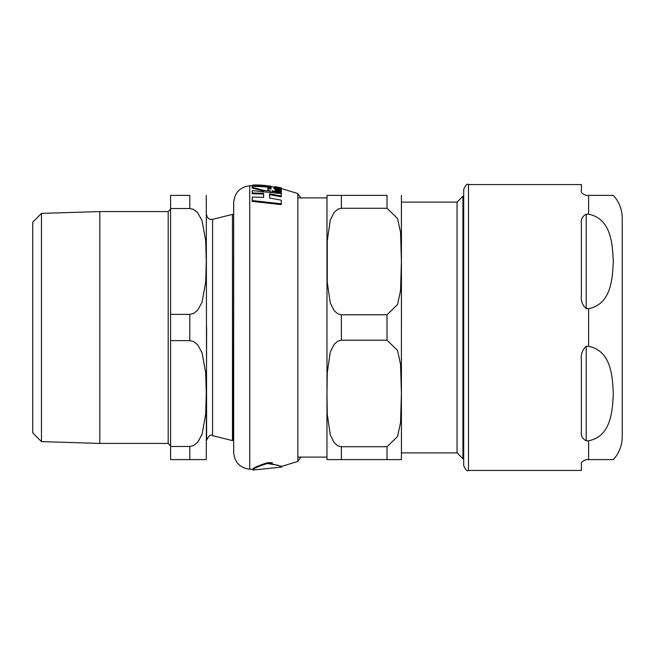 <?xml version="1.0" encoding="UTF-8"?>
<svg xmlns="http://www.w3.org/2000/svg" width="655" height="655" viewBox="0 0 655 655"><rect width="100%" height="100%" fill="white"/><g stroke="black" fill="none" stroke-linecap="round" stroke-linejoin="round"><path stroke-width="0.98" d="M252.208 186.208L252.208 187.322L263.785 190.4L270.482 191.104L267.887 190.056L267.887 187.985L271.055 188.37L271.055 187.248L252.208 186.208L271.055 186.855L271.055 186.257L260.043 185.046M280.749 187.887L275.092 187.06L278.244 188.067L281.445 188.288L280.749 187.887M270.564 462.676L267.297 462.758L281.691 466.352L281.707 467.064L278.211 465.304L267.297 463.511C257.652 466.573 252.855 468.751 252.912 470.044L281.707 467.089M272.349 462.856L270.99 462.7M252.912 470.044L252.912 469.324C252.486 468.243 257.284 466.057 267.297 462.758M269.582 194.641L269.582 197.99L269.582 193.872L281.273 196.001L281.273 196.787L269.582 194.641M263.613 194.036L252.208 193.741L252.208 192.979L263.613 193.266L263.613 197.36L263.613 194.036M281.273 203.77L281.273 204.606L252.208 201.38L252.208 200.569L281.273 203.77L281.273 200.184L269.582 197.99M262.982 190.867L252.208 188.059L252.208 187.322M271.055 188.37L271.055 189.115L267.887 188.722L267.887 190.056M275.223 187.936L275.092 187.06L271.055 186.724M281.445 188.288L281.445 189.074M281.355 190.425L277.843 189.328L275.092 189.442L275.992 190.212L275.223 190.081L275.223 190.523L281.355 191.759L281.355 191.309L276.107 189.745L281.355 190.425L281.355 191.178L276.107 190.49M275.223 190.458L275.092 189.442M275.37 189.172L273.954 188.599L273.954 187.862L276.189 189.09M276.189 188.796L281.462 189.148L280.97 190.097M262.999 185.201L271.055 186.257M252.208 185.226L263.22 185.471L252.208 185.226L252.208 185.823M275.788 186.74L276.615 186.912L275.223 186.978M276.402 186.839L275.1 186.609L275.092 187.338M276.852 186.921L276.254 186.814L276.852 186.921M275.223 186.716L281.355 188.149M281.355 187.919L276.254 186.814M272.038 191.301L281.355 193.061L281.355 192.496L272.038 190.744L272.038 191.841M281.355 193.061L281.355 193.831M281.462 189.148L273.954 187.862M279.939 188.509L279.939 188.951M280.97 189.352L280.97 189.983M281.355 191.759L281.355 192.496M275.223 190.523L275.223 191.252M279.57 187.641L279.57 188.075M275.092 187.567L275.092 188.05M270.482 191.104L270.482 191.62M263.785 190.4L263.785 190.924M263.613 197.36L252.208 197.065L252.208 200.569M281.273 196.001L281.273 193.593L252.208 190.621L252.208 192.979M249.743 469.226L249.743 185.774C239.927 187.101 234.564 192.701 233.671 202.575L233.671 452.425C234.564 462.299 239.927 467.899 249.743 469.226L252.912 469.324M401.4 459.622L387.023 459.622L401.4 459.622A14.41 14.41 0 0 0 401.433 458.656L401.433 452.892L457.059 452.892L457.059 202.108L401.433 202.108L401.433 327.5M327.001 459.622L341.378 459.622L327.001 459.622A14.41 14.41 0 0 1 326.968 458.656L327.001 195.378M341.378 340.223L337.98 341.058L334.181 344.301L330.292 352.022L327.279 372.564L326.984 393.475L327.279 414.378L330.292 434.928L334.181 442.649L337.98 445.883L341.378 446.726L341.378 459.622L387.023 459.622L387.023 446.726L397.544 436.525L400.549 422.639L401.409 393.475L400.549 364.311L397.544 350.417L387.023 340.223L341.378 340.223L341.378 314.777L337.98 313.941L334.181 310.699L330.292 302.978L327.279 282.436L327.279 240.622L330.292 220.072L334.181 212.351L337.98 209.117L341.378 208.274L387.023 208.274L397.544 218.475L400.549 232.361L401.409 261.525L400.549 290.689L397.544 304.583L387.023 314.777L341.378 314.777M387.023 208.274L387.023 195.378L327.001 195.378L341.378 195.378L327.001 195.378L341.378 195.378L341.378 208.274M401.4 195.378L401.433 458.656M326.968 457.1L297.837 457.1M457.059 202.108L462.929 196.238L462.929 458.762L463.707 458.762M387.023 446.726L341.378 446.726M588.616 214.218C611.516 218.762 612.433 244.782 613.326 261.443C612.433 278.097 611.516 304.125 588.616 308.661L586.217 308.661C582.279 305.173 580.674 300.465 581.411 294.545L581.411 223.535C580.674 219.433 582.279 216.322 586.217 214.218L588.616 214.218L588.616 195.378L613.326 195.378L586.217 195.378C582.279 193.995 580.674 192.39 581.411 190.58L581.411 184.571L468.513 184.571C467.269 183.392 465.672 184.997 463.707 189.377L463.707 465.623C465.672 470.003 467.269 471.608 468.513 470.429L468.513 184.571M586.217 346.339L588.616 346.339C611.516 350.875 612.433 376.903 613.326 393.557C612.433 410.218 611.516 436.238 588.616 440.782L586.217 440.782C582.279 438.678 580.674 435.567 581.411 431.465L581.411 360.455C580.674 354.535 582.279 349.827 586.217 346.339L586.217 440.782M613.326 459.622C619.163 453.129 622.135 445.523 622.25 436.795L622.25 218.205C622.135 209.477 619.163 201.871 613.326 195.378M468.513 470.429L581.411 470.429L581.411 464.42C580.674 462.61 582.279 461.005 586.217 459.622L613.326 459.622L588.616 459.622L613.326 459.622L588.616 459.622L588.616 440.782M586.217 459.622C582.279 461.005 580.674 462.61 581.411 464.42M168.188 443.427L99.822 443.427L99.822 211.573L168.188 211.573L168.188 443.427L170.587 445.834M170.587 446.489L170.587 459.622L206.276 459.622L189.803 459.622L206.276 459.622L189.803 459.622L189.803 446.489L193.536 445.621L197.687 442.305L202.051 434.38L205.695 414.189L206.276 393.557L205.695 372.932L202.051 352.734L197.687 344.808L193.536 341.501L189.803 340.633L170.587 340.633L170.587 446.489L189.803 446.489M170.587 314.367L170.587 208.511L189.803 208.511L193.536 209.379L197.687 212.695L202.051 220.62L205.695 240.811L206.276 261.443L205.695 282.068L202.051 302.266L197.687 310.192L193.536 313.499L189.803 314.367L170.587 314.367L170.587 340.633M189.803 208.511L189.803 195.378L170.587 195.378L170.587 208.511M41.478 441.609L32.75 432.881L32.75 222.119L41.478 213.391L41.478 441.609L99.822 443.427M206.276 195.378L206.62 440.307C208.732 435.624 210.722 434.068 212.588 435.649L212.588 219.351C209.092 219.72 207.111 218.164 206.62 214.693M212.588 219.351L232.476 214.39L232.476 440.61L212.588 435.649M206.62 327.5L206.276 459.622M233.671 440.135A2.399 2.399 0 0 0 233.368 440.381L233.671 214.865M281.445 188.591L297.837 193.536L297.837 461.464L281.691 466.352M279.03 189.066L279.03 189.565M277.851 189.68L277.851 190.433M278.244 188.067L278.244 188.624M387.023 314.777L387.023 340.223M586.217 214.218L586.217 308.661M588.616 346.339L588.616 308.661M189.803 314.367L189.803 340.633M249.743 185.774L252.208 185.692M261.525 185.111L253.69 184.939M297.837 193.536L300.932 198.023M297.837 461.464L300.932 456.977M297.837 197.9L326.968 197.9M457.059 452.892L462.929 458.762M462.929 196.238L463.707 196.238M168.188 211.573L170.587 209.166M41.478 213.391L99.822 211.573M233.368 440.381L232.476 440.61M232.476 214.39L233.368 214.619"/></g></svg>
